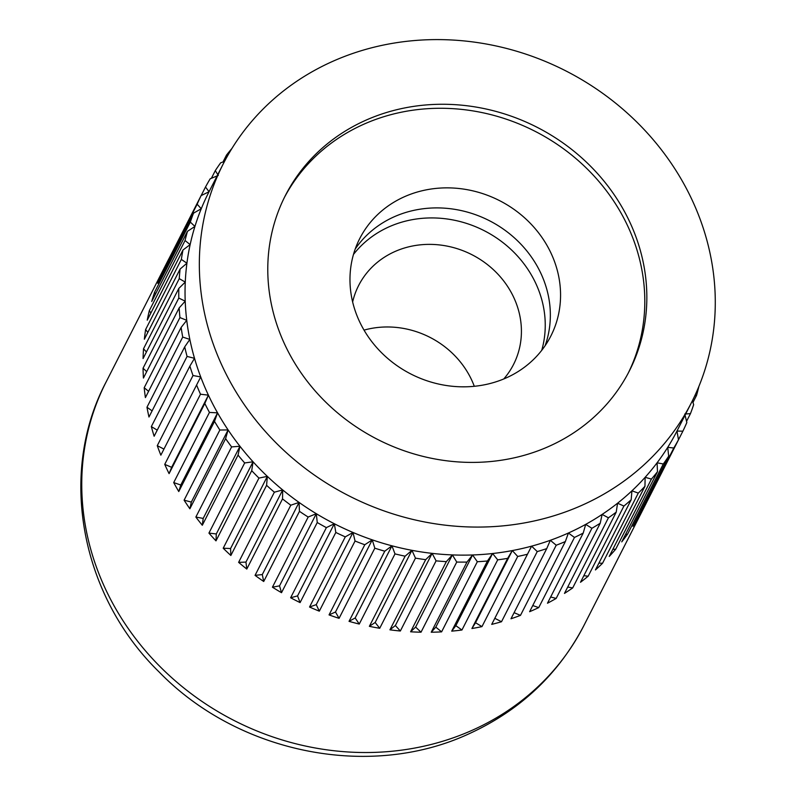 <?xml version="1.0" encoding="UTF-8"?>
<svg xmlns="http://www.w3.org/2000/svg" width="796" height="796" viewBox="0 0 796 796"><rect width="100%" height="100%" fill="white"/><g stroke="black" fill="none" stroke-linecap="round" stroke-linejoin="round"><path stroke-width="1.19" d="M291.664 357.872A193.07 175.259 27 0 0 464.357 462.257A193.07 175.259 27 0 0 629.337 370.976A193.07 175.259 27 0 0 622.95 208.791A193.07 175.259 27 0 0 450.257 104.415A193.07 175.259 27 0 0 285.286 195.697A193.07 175.259 27 0 0 291.664 357.872M628.303 372.976A193.07 175.259 27 0 0 620.91 212.801A193.07 175.259 27 0 0 449.432 108.475A193.07 175.259 27 0 0 284.272 197.706M223.159 164.046L208.86 192.105A262.78 238.551 27 0 0 201.249 208.761A262.78 238.551 27 0 0 194.93 226.432A262.78 238.551 27 0 0 190.144 244.611A262.78 238.551 27 0 0 186.921 263.207A262.78 238.551 27 0 0 185.269 282.102A262.78 238.551 27 0 0 185.209 301.177A262.78 238.551 27 0 0 186.742 320.32A262.78 238.551 27 0 0 189.846 339.404A262.78 238.551 27 0 0 194.513 358.309A262.78 238.551 27 0 0 200.721 376.936A262.78 238.551 27 0 0 208.413 395.154A262.78 238.551 27 0 0 217.557 412.855A262.78 238.551 27 0 0 228.094 429.93A262.78 238.551 27 0 0 239.954 446.267A262.78 238.551 27 0 0 253.058 461.789A262.78 238.551 27 0 0 267.337 476.366A262.78 238.551 27 0 0 282.699 489.938A262.78 238.551 27 0 0 299.057 502.405A262.78 238.551 27 0 0 316.301 513.699A262.78 238.551 27 0 0 334.32 523.738A262.78 238.551 27 0 0 353.006 532.474A262.78 238.551 27 0 0 372.259 539.847A262.78 238.551 27 0 0 391.94 545.807A262.78 238.551 27 0 0 411.93 550.325A262.78 238.551 27 0 0 432.119 553.369A262.78 238.551 27 0 0 452.377 554.921A262.78 238.551 27 0 0 472.575 554.971A262.78 238.551 27 0 0 492.595 553.518A262.78 238.551 27 0 0 512.306 550.573A262.78 238.551 27 0 0 531.589 546.155A262.78 238.551 27 0 0 550.325 540.295A262.78 238.551 27 0 0 568.404 533.012A262.78 238.551 27 0 0 585.697 524.375A262.78 238.551 27 0 0 602.124 514.415A262.78 238.551 27 0 0 617.567 503.211A262.78 238.551 27 0 0 631.934 490.814A262.78 238.551 27 0 0 645.128 477.321A262.78 238.551 27 0 0 657.088 462.794A262.78 238.551 27 0 0 667.725 447.342A262.78 238.551 27 0 0 676.968 431.054A262.78 238.551 27 0 0 677.157 430.686L691.455 402.627A262.78 238.551 27 0 0 682.759 181.876A262.78 238.551 27 0 0 447.72 39.8A262.78 238.551 27 0 0 223.159 164.046A262.78 238.551 27 0 0 231.855 384.786A262.78 238.551 27 0 0 466.904 526.872A262.78 238.551 27 0 0 691.455 402.627M214.512 421.382L178.772 491.54A268.143 243.417 -153 0 1 176.195 487.082A268.143 243.417 -153 0 1 173.707 482.585L209.447 412.428L217.557 412.855L214.512 421.382A268.143 243.417 27 0 0 219.845 430.019L228.094 429.93L225.606 438.636A268.143 243.417 27 0 0 231.606 446.904L239.954 446.267L238.044 455.103A268.143 243.417 27 0 0 244.671 462.954L253.058 461.789L251.725 470.705A268.143 243.417 27 0 0 258.949 478.088L267.337 476.366L266.59 485.331A268.143 243.417 27 0 0 274.361 492.197L282.699 489.938L282.53 498.903A268.143 243.417 27 0 0 290.799 505.211L299.057 502.405L299.455 511.33A268.143 243.417 27 0 0 308.171 517.042L316.301 513.699L317.256 522.534A268.143 243.417 27 0 0 326.37 527.619L334.32 523.738L335.822 532.454A268.143 243.417 27 0 0 345.285 536.872L353.006 532.474L355.056 541.021A268.143 243.417 27 0 0 364.787 544.753L372.259 539.847L374.816 548.185A268.143 243.417 27 0 0 384.776 551.2L391.94 545.807L394.995 553.897A268.143 243.417 27 0 0 405.114 556.185L411.93 550.325L415.462 558.135A268.143 243.417 27 0 0 425.671 559.668L432.119 553.369L436.089 560.852A268.143 243.417 27 0 0 446.337 561.638L452.377 554.921L456.755 562.056A268.143 243.417 27 0 0 466.973 562.075L472.575 554.971L477.331 561.717A268.143 243.417 27 0 0 487.46 560.981L492.595 553.518L497.689 559.847A268.143 243.417 27 0 0 507.659 558.364L512.306 550.573L517.708 556.464A268.143 243.417 27 0 0 527.459 554.235L531.589 546.155L537.25 551.578A268.143 243.417 27 0 0 546.733 548.613L550.325 540.295L556.215 545.23A268.143 243.417 27 0 0 565.359 541.549L568.404 533.012L574.463 537.449A268.143 243.417 27 0 0 583.219 533.071L585.697 524.375L591.906 528.285A268.143 243.417 27 0 0 600.214 523.251L602.124 514.415L608.423 517.798A268.143 243.417 27 0 0 616.233 512.127L617.567 503.211L623.915 506.047A268.143 243.417 27 0 0 631.178 499.779L631.934 490.814L638.283 493.112A268.143 243.417 27 0 0 644.959 486.286L645.128 477.321L651.436 479.073A268.143 243.417 27 0 0 657.486 471.72L657.088 462.794L663.297 463.998A268.143 243.417 27 0 0 668.68 456.188L667.725 447.342L673.804 448.009A268.143 243.417 27 0 0 678.481 439.77L676.968 431.054L682.878 431.183A268.143 243.417 27 0 0 686.829 422.567L685.058 415.184M204.821 403.473L169.08 473.63A268.143 243.417 -153 0 1 164.742 464.376L171.657 467.312L208.413 395.154L204.821 403.473A268.143 243.417 27 0 0 209.447 412.428M164.742 464.376L200.483 394.219L208.413 395.154M196.592 385.005L160.852 455.163A268.143 243.417 -153 0 1 157.27 445.67L193.01 375.523L200.721 376.936L196.592 385.005A268.143 243.417 27 0 0 200.483 394.219M189.876 366.1L154.135 436.248A268.143 243.417 -153 0 1 151.339 426.586L187.07 356.429L194.513 358.309L189.876 366.1A268.143 243.417 27 0 0 193.01 375.523M184.712 346.867L148.971 417.014A268.143 243.417 -153 0 1 146.971 407.234L182.712 337.076L189.846 339.404L184.712 346.867A268.143 243.417 27 0 0 187.07 356.429M181.14 327.425L145.399 397.582A268.143 243.417 -153 0 1 144.195 387.732L179.936 317.584L186.742 320.32L181.14 327.425A268.143 243.417 27 0 0 182.712 337.076M179.17 307.903L143.429 378.05A268.143 243.417 -153 0 1 143.051 368.21L178.792 298.062L185.209 301.177L179.17 307.903A268.143 243.417 27 0 0 179.936 317.584M178.821 288.411L143.081 358.558A268.143 243.417 -153 0 1 143.519 348.777L179.259 278.63L185.269 282.102L178.821 288.411A268.143 243.417 27 0 0 178.792 298.062M180.095 269.068L144.355 339.225A268.143 243.417 -153 0 1 145.608 329.564L181.349 259.416L186.921 263.207L180.095 269.068A268.143 243.417 27 0 0 179.259 278.63M182.981 250.004L147.24 320.161A268.143 243.417 -153 0 1 149.31 310.679L185.05 240.531L190.144 244.611L182.981 250.004A268.143 243.417 27 0 0 181.349 259.416M187.468 231.328L151.728 301.485A268.143 243.417 -153 0 1 154.583 292.251L190.324 222.094L194.93 226.432L187.468 231.328A268.143 243.417 27 0 0 185.05 240.531M193.518 213.159L157.787 283.316A268.143 243.417 -153 0 1 161.419 274.381L197.159 204.224L201.249 208.761L193.518 213.159A268.143 243.417 27 0 0 190.324 222.094M201.139 195.597L205.497 187.03L209.059 191.736L201.109 195.617A268.143 243.417 27 0 0 197.159 204.224M201.109 195.617L165.369 265.764A268.143 243.417 -153 0 1 167.329 261.824A268.143 243.417 -153 0 1 169.359 257.934M217.099 175.936L210.184 178.792A268.143 243.417 27 0 0 205.497 187.03M211.388 178.284L215.298 170.613L218.303 175.448M224.482 161.498L220.681 162.792A268.143 243.417 27 0 0 215.298 170.613M222.96 162.016L226.502 155.081L227.208 156.484M231.944 148.434A268.143 243.417 27 0 0 226.502 155.081M694.808 395.741L696.52 395.463A268.143 243.417 27 0 0 698.918 386.339M684.779 414.029L690.46 413.631A268.143 243.417 27 0 0 693.654 404.696L692.43 400.686M696.52 395.463L692.968 402.438M690.46 413.631L686.53 421.343M682.878 431.183L647.138 501.341A268.143 243.417 -153 0 1 645.178 505.271A268.143 243.417 -153 0 1 642.74 509.918L678.481 439.77M673.804 448.009L638.064 518.166A268.143 243.417 -153 0 1 632.939 526.335L668.68 456.188M638.064 518.166L637.009 518.365M663.297 463.998L627.556 534.156A268.143 243.417 -153 0 1 621.746 541.877L657.486 471.72M627.556 534.156L625.566 534.375M651.436 479.073L615.696 549.22A268.143 243.417 -153 0 1 609.219 556.434L644.959 486.286M615.696 549.22L612.84 549.32M638.283 493.112L602.542 563.269A268.143 243.417 -153 0 1 595.438 569.936L631.178 499.779M602.542 563.269L598.91 563.12M623.915 506.047L588.174 576.205A268.143 243.417 -153 0 1 580.493 582.274L616.233 512.127M588.174 576.205L583.836 575.707M608.423 517.798L572.682 587.945A268.143 243.417 -153 0 1 564.473 593.398L600.214 523.251M572.682 587.945L567.727 587.02M591.906 528.285L556.165 598.433A268.143 243.417 -153 0 1 547.479 603.229L583.219 533.071M556.165 598.433L550.663 596.98M574.463 537.449L538.733 607.597A268.143 243.417 -153 0 1 529.619 611.696L565.359 541.549M538.733 607.597L532.753 605.547M556.215 545.23L520.475 615.378A268.143 243.417 -153 0 1 510.992 618.771L546.733 548.613M520.475 615.378L514.097 612.671M537.25 551.578L501.51 621.736A268.143 243.417 -153 0 1 491.719 624.382L527.459 554.235M491.719 624.382L531.589 546.155M501.51 621.736L494.823 618.313M517.708 556.464L481.968 626.621A268.143 243.417 -153 0 1 471.919 628.512L507.659 558.364M471.919 628.512L475.54 622.731L512.306 550.573M481.968 626.621L475.54 622.731M497.689 559.847L461.949 630.004A268.143 243.417 -153 0 1 451.72 631.138L487.46 560.981M451.72 631.138L455.829 625.676L492.595 553.518M461.949 630.004L455.829 625.676M477.331 561.717L441.591 631.865A268.143 243.417 -153 0 1 431.233 632.233L466.973 562.075M431.233 632.233L435.82 627.129L472.575 554.971M441.591 631.865L435.82 627.129M456.755 562.056L421.014 632.203A268.143 243.417 -153 0 1 410.597 631.795L446.337 561.638M410.597 631.795L415.621 627.079L452.377 554.921M421.014 632.203L415.621 627.079M436.089 560.852L400.348 631.009A268.143 243.417 -153 0 1 389.931 629.825L425.671 559.668M389.931 629.825L395.363 625.527L432.119 553.369M400.348 631.009L395.363 625.527M415.462 558.135L379.722 628.283A268.143 243.417 -153 0 1 369.374 626.333L405.114 556.185M369.374 626.333L375.175 622.482L411.93 550.325M379.722 628.283L375.175 622.482M394.995 553.897L359.255 624.054A268.143 243.417 -153 0 1 349.036 621.348L384.776 551.2M349.036 621.348L355.175 617.965L391.94 545.807M359.255 624.054L355.175 617.965M374.816 548.185L339.076 618.333A268.143 243.417 -153 0 1 329.046 614.9L364.787 544.753M329.046 614.9L335.494 612.005L372.259 539.847M339.076 618.333L335.494 612.005M355.056 541.021L319.315 611.169A268.143 243.417 -153 0 1 309.545 607.03L345.285 536.872M309.545 607.03L316.251 604.632L353.006 532.474M319.315 611.169L316.251 604.632M335.822 532.454L300.092 602.602A268.143 243.417 -153 0 1 290.63 597.766L326.37 527.619M290.63 597.766L297.555 595.896L334.32 523.738M300.092 602.602L297.555 595.896M317.256 522.534L281.515 592.692A268.143 243.417 -153 0 1 272.431 587.199L308.171 517.042M272.431 587.199L279.535 585.856L316.301 513.699M281.515 592.692L279.535 585.856M299.455 511.33L263.715 581.488A268.143 243.417 -153 0 1 255.058 575.369L290.799 505.211M255.058 575.369L262.292 574.563L299.057 502.405M263.715 581.488L262.292 574.563M282.53 498.903L246.79 569.06A268.143 243.417 -153 0 1 238.621 562.354L274.361 492.197M238.621 562.354L245.944 562.095L282.699 489.938M246.79 569.06L245.944 562.095M266.59 485.331L230.85 555.489A268.143 243.417 -153 0 1 223.208 548.235L258.949 478.088M223.208 548.235L230.581 548.524L267.337 476.366M230.85 555.489L230.581 548.524M251.725 470.705L215.985 540.862A268.143 243.417 -153 0 1 208.93 533.101L244.671 462.954M208.93 533.101L216.303 533.947L253.058 461.789M215.985 540.862L216.303 533.947M238.044 455.103L202.303 525.26A268.143 243.417 -153 0 1 195.866 517.052L231.606 446.904M195.866 517.052L203.189 518.425L239.954 446.267M202.303 525.26L203.189 518.425M225.606 438.636L189.876 508.783A268.143 243.417 -153 0 1 184.105 500.177L219.845 430.019M184.105 500.177L191.329 502.087L228.094 429.93M189.876 508.783L191.329 502.087M173.707 482.585L180.801 485.013L217.557 412.855M178.772 491.54L180.801 485.013M169.08 473.63L171.657 467.312M157.27 445.67L163.946 449.083M151.339 426.586L157.24 430.158M146.971 407.234L152.106 410.865M144.195 387.732L148.583 391.334M143.051 368.21L146.683 371.662M143.519 348.777L146.434 351.981M145.608 329.564L147.827 332.4M149.31 310.679L150.872 313.027M154.583 292.251L155.558 293.963M161.419 274.381L161.857 275.316M352.638 301.963A86.933 78.913 -153 0 1 358.618 285.545A86.933 78.913 -153 0 1 432.905 244.442A86.933 78.913 -153 0 1 510.664 291.445A86.933 78.913 -153 0 1 513.539 364.469A86.933 78.913 -153 0 1 503.778 378.956M474.297 386.299A86.933 78.913 27 0 0 468.585 374.04A86.933 78.913 27 0 0 364.031 330.121M353.484 254.421A107.261 97.371 -153 0 1 531.967 275.993A107.261 97.371 -153 0 1 541.738 350.33M363.245 328.758A107.261 97.371 27 0 0 459.183 386.747A107.261 97.371 27 0 0 550.842 336.031A107.261 97.371 27 0 0 547.29 245.934A107.261 97.371 27 0 0 451.352 187.946A107.261 97.371 27 0 0 359.692 238.651A107.261 97.371 27 0 0 363.245 328.758M545.091 345.733A107.261 97.371 27 0 0 537.081 265.973A107.261 97.371 27 0 0 355.235 248.999M106.057 382.09A268.143 243.417 27 0 0 114.932 607.338A268.143 243.417 27 0 0 472.933 729.952A268.143 243.417 27 0 0 583.906 625.537C558.513 674.202 520.325 710.231 469.351 733.633C369.911 780.06 238.143 753.354 159.17 672.023C80.923 595.786 57.64 473.799 106.057 382.09L167.329 261.824M645.178 505.271L583.906 625.537"/></g></svg>
